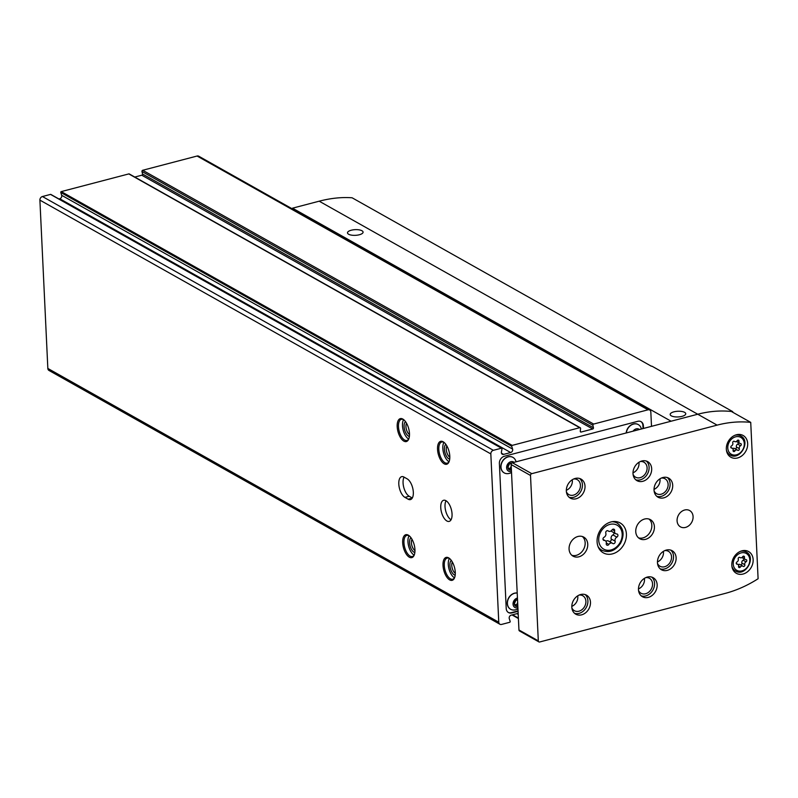 <?xml version="1.0" encoding="UTF-8"?>
<svg xmlns="http://www.w3.org/2000/svg" width="798" height="798" viewBox="0 0 798 798"><rect width="100%" height="100%" fill="white"/><g stroke="black" fill="none" stroke-linecap="round" stroke-linejoin="round"><path stroke-width="1.2" d="M437.533 449.344A11.85 5.556 -104.7 0 0 442.391 462.351A11.85 5.556 -104.7 0 0 449.055 461.773A11.85 5.556 -104.7 0 0 443.957 442.321A11.85 5.556 -104.7 0 0 437.533 449.344M397.195 426.641A11.85 5.556 -104.7 0 0 402.052 439.648A11.85 5.556 -104.7 0 0 408.726 439.07A11.85 5.556 -104.7 0 0 403.628 419.618A11.85 5.556 -104.7 0 0 397.195 426.641M402.671 542.72A11.85 5.556 -104.7 0 0 407.529 555.727A11.85 5.556 -104.7 0 0 414.192 555.149A11.85 5.556 -104.7 0 0 409.105 535.697A11.85 5.556 -104.7 0 0 402.671 542.72M443.01 565.413A11.85 5.556 -104.7 0 0 447.858 578.42A11.85 5.556 -104.7 0 0 454.531 577.852A11.85 5.556 -104.7 0 0 449.434 558.4A11.85 5.556 -104.7 0 0 443.01 565.413M51.072 194.712A0.628 0.499 119.4 0 0 50.533 194.403L42.434 196.527A3.122 2.514 119.4 0 0 39.9 200.128L47.84 368.437A3.122 2.514 119.4 0 0 48.977 370.462L499.907 624.245A3.122 2.514 119.4 0 0 501.573 624.425L509.673 622.3A0.628 0.499 119.4 0 0 510.161 621.442L509.274 618.61A2.494 2.005 119.4 0 1 511.199 615.148L518.171 613.323M651.507 426.341L650.829 412.017A3.122 2.514 119.4 0 0 649.692 410.002A3.122 2.514 119.4 0 0 648.026 409.813L593.652 424.057A0.938 0.758 119.4 0 0 592.904 425.284L593.453 427.778A0.938 0.758 119.4 0 1 592.715 429.005L581.114 432.037A0.938 0.758 119.4 0 1 580.276 431.219L580.575 428.516A0.938 0.758 119.4 0 0 579.737 427.698L512.186 445.384A0.628 0.499 119.4 0 0 511.708 446.252L512.595 449.075A2.494 2.005 119.4 0 1 510.67 452.536L503.608 454.391A2.494 2.005 119.4 0 1 501.413 452.007L502.012 448.785A0.628 0.499 119.4 0 0 501.463 448.197L493.364 450.311A3.122 2.514 119.4 0 0 490.83 453.912L498.77 622.221A3.122 2.514 119.4 0 0 499.907 624.245M446.88 520.984A10.923 5.117 75.3 0 1 440.985 509.862A10.923 5.117 75.3 0 1 443.638 500.266A10.923 5.117 75.3 0 1 451.349 509.533A10.923 5.117 75.3 0 1 449.164 521.393A10.923 5.117 75.3 0 1 446.88 520.984M404.935 497.373A10.923 5.117 75.3 0 1 399.03 486.261A10.923 5.117 75.3 0 1 401.683 476.655A10.923 5.117 75.3 0 1 403.978 477.064L407.199 478.88A10.923 5.117 75.3 0 1 413.095 490.002A10.923 5.117 75.3 0 1 410.441 499.598A10.923 5.117 75.3 0 1 408.157 499.199L404.935 497.373L409.194 496.256A10.923 5.117 75.3 0 1 403.798 487.508A10.923 5.117 75.3 0 1 404.087 477.134M649.692 410.002L198.762 156.218A3.122 2.514 119.4 0 0 197.096 156.029L142.712 170.273A0.938 0.758 119.4 0 0 141.974 171.5L142.523 173.984A0.938 0.758 119.4 0 1 141.785 175.211L134.782 177.046M580.246 427.748L129.306 173.964A0.938 0.758 119.4 0 0 128.807 173.914L61.256 191.6A0.628 0.499 119.4 0 0 60.778 192.468L61.665 195.291A2.494 2.005 119.4 0 1 59.74 198.752L58.912 198.971M643.507 428.436L643.378 425.723A6.244 5.017 119.4 0 0 641.103 421.683A6.244 5.017 119.4 0 0 637.772 421.314L504.436 456.227A6.244 5.017 119.4 0 0 499.378 463.429L506.221 608.525A6.244 5.017 119.4 0 0 508.496 612.565A6.244 5.017 119.4 0 0 511.827 612.924L518.072 611.298M451.03 519.797A10.923 5.117 75.3 0 1 445.723 511.009A10.923 5.117 75.3 0 1 446.042 500.745M412.307 498.012L409.194 496.256M508.256 612.415A6.244 5.017 119.4 0 0 511.348 612.655L518.052 610.899M643.038 428.566L642.899 425.454A6.244 5.017 119.4 0 0 640.864 421.553M626.191 432.975A8.888 7.152 -60.6 0 1 633.373 423.977A8.888 7.152 -60.6 0 1 638.131 424.496A8.888 7.152 -60.6 0 1 638.21 424.546M504.156 472.855A8.888 7.152 -60.6 0 1 504.077 472.815A8.888 7.152 -60.6 0 1 501.114 464.256A8.888 7.152 -60.6 0 1 508.047 456.795A8.888 7.152 -60.6 0 1 512.795 457.314A8.888 7.152 -60.6 0 1 512.875 457.364M510.59 609.243A8.888 7.152 -60.6 0 1 510.501 609.203A8.888 7.152 -60.6 0 1 507.548 600.645A8.888 7.152 -60.6 0 1 514.471 593.183A8.888 7.152 -60.6 0 1 517.214 593.014M517.842 606.39A3.741 3.012 -60.6 0 1 516.067 606.38A3.741 3.012 -60.6 0 1 514.391 602.859A3.741 3.012 -60.6 0 1 517.363 599.468A3.741 3.012 -60.6 0 1 517.513 599.438M517.802 605.572L516.047 606.211L514.371 603.717L515.777 600.415L517.154 599.847M517.902 607.777A5.237 4.209 -60.6 0 1 513.054 604.206A5.237 4.209 -60.6 0 1 517.294 598.081A5.237 4.209 -60.6 0 1 517.443 598.041M517.962 608.924A9.357 9.357 0 0 1 513.902 610.041A8.888 7.152 -60.6 0 1 510.67 609.293A8.888 7.152 -60.6 0 1 507.708 600.734A8.888 7.152 -60.6 0 1 514.64 593.273A8.888 7.152 -60.6 0 1 517.214 593.084M511.408 470.002A3.741 3.012 -60.6 0 1 509.633 470.002A3.741 3.012 -60.6 0 1 507.957 466.471A3.741 3.012 -60.6 0 1 510.929 463.079A3.741 3.012 -60.6 0 1 511.937 462.99M511.368 469.184L509.623 469.823L507.947 467.329L509.343 464.027L510.959 463.409M511.478 471.389A5.237 4.209 -60.6 0 1 506.62 467.818A5.237 4.209 -60.6 0 1 510.87 461.693A5.237 4.209 -60.6 0 1 514.131 462.321M511.528 472.546A9.357 9.357 0 0 1 507.468 473.653A8.888 7.152 -60.6 0 1 504.236 472.905A8.888 7.152 -60.6 0 1 501.284 464.356A8.888 7.152 -60.6 0 1 508.206 456.885A8.888 7.152 -60.6 0 1 512.954 457.404A8.888 7.152 -60.6 0 1 515.279 459.788A9.357 9.357 0 0 1 516.097 461.803M635.617 430.501A3.741 3.012 -60.6 0 1 636.265 430.262A3.741 3.012 -60.6 0 1 636.924 430.162M633.073 431.169A5.237 4.209 -60.6 0 1 636.196 428.875A5.237 4.209 -60.6 0 1 639.467 429.504M626.37 432.925A8.888 7.152 -60.6 0 1 633.542 424.067A8.888 7.152 -60.6 0 1 638.29 424.586A8.888 7.152 -60.6 0 1 640.614 426.97A9.357 9.357 0 0 1 641.432 428.985M508.456 468.326L511.328 468.246M510.511 467.788L511.229 466.112M514.89 604.714L517.762 604.635M516.944 604.176L517.653 602.5M452.346 562.021A6.444 3.022 -104.7 0 0 451.758 565.433A6.444 3.022 -104.7 0 0 455.289 573.253M451.299 560.395A7.8 3.651 -104.7 0 0 449.902 565.343A7.8 3.651 -104.7 0 0 455.179 575.188M449.404 558.47A10.923 5.117 -104.7 0 0 448.286 564.435A10.923 5.117 -104.7 0 0 454.471 577.792M449.833 558.73A10.923 5.117 -104.7 0 0 447.169 558.091A10.923 5.117 -104.7 0 0 444.286 565.483A10.923 5.117 -104.7 0 0 452.705 579.218A10.923 5.117 -104.7 0 0 454.71 577.363M412.017 539.328A6.444 3.022 -104.7 0 0 411.419 542.73A6.444 3.022 -104.7 0 0 414.96 550.56M410.97 537.692A7.8 3.651 -104.7 0 0 409.574 542.64A7.8 3.651 -104.7 0 0 414.84 552.485M409.075 535.777A10.923 5.117 -104.7 0 0 407.958 541.732A10.923 5.117 -104.7 0 0 414.132 555.099M409.494 536.037A10.923 5.117 -104.7 0 0 406.84 535.398A10.923 5.117 -104.7 0 0 403.958 542.78A10.923 5.117 -104.7 0 0 412.366 556.515A10.923 5.117 -104.7 0 0 414.371 554.66M406.541 423.249A6.444 3.022 -104.7 0 0 405.953 426.661A6.444 3.022 -104.7 0 0 409.484 434.481M405.494 421.623A7.8 3.651 -104.7 0 0 404.097 426.561A7.8 3.651 -104.7 0 0 409.374 436.416M403.598 419.698A10.923 5.117 -104.7 0 0 402.481 425.653A10.923 5.117 -104.7 0 0 408.656 439.02M404.027 419.957A10.923 5.117 -104.7 0 0 401.364 419.319A10.923 5.117 -104.7 0 0 398.481 426.701A10.923 5.117 -104.7 0 0 406.89 440.446A10.923 5.117 -104.7 0 0 408.905 438.581M446.87 445.952A6.444 3.022 -104.7 0 0 446.281 449.354A6.444 3.022 -104.7 0 0 449.813 457.184M445.833 444.316A7.8 3.651 -104.7 0 0 444.426 449.264A7.8 3.651 -104.7 0 0 449.703 459.119M443.937 442.401A10.923 5.117 -104.7 0 0 442.82 448.356A10.923 5.117 -104.7 0 0 448.995 461.723M444.356 442.661A10.923 5.117 -104.7 0 0 441.693 442.022A10.923 5.117 -104.7 0 0 438.82 449.404A10.923 5.117 -104.7 0 0 447.229 463.149A10.923 5.117 -104.7 0 0 449.234 461.284M614.63 530.87A3.062 2.464 119.4 0 0 615.667 533.692A3.062 2.464 119.4 0 0 616.694 533.952A1.746 1.406 119.4 0 1 616.844 537.114A3.062 2.464 119.4 0 0 615.118 541.194A1.746 1.406 119.4 0 1 612.674 543.438A3.062 2.464 119.4 0 0 612.365 543.219A3.062 2.464 119.4 0 0 608.874 544.435A1.746 1.406 119.4 0 1 606.28 543.508A3.062 2.464 119.4 0 0 605.243 540.685A3.062 2.464 119.4 0 0 604.216 540.426A1.746 1.406 119.4 0 1 604.066 537.263A3.062 2.464 119.4 0 0 605.792 533.184A1.746 1.406 119.4 0 1 608.236 530.939A3.062 2.464 119.4 0 0 608.545 531.159A3.062 2.464 119.4 0 0 612.036 529.942A1.746 1.406 119.4 0 1 614.63 530.87L612.345 529.583M744.464 557.433A2.155 1.736 119.4 0 0 745.921 559.607A1.237 0.988 119.4 0 1 746.02 561.842A2.155 1.736 119.4 0 0 744.803 564.715A1.237 0.988 119.4 0 1 743.078 566.301A2.155 1.736 119.4 0 0 740.394 566.999A1.237 0.988 119.4 0 1 738.569 566.351A2.155 1.736 119.4 0 0 737.113 564.176A1.237 0.988 119.4 0 1 737.003 561.942A2.155 1.736 119.4 0 0 738.23 559.069A1.237 0.988 119.4 0 1 739.946 557.483A2.155 1.736 119.4 0 0 742.629 556.785A1.237 0.988 119.4 0 1 744.464 557.433L742.848 556.525M738.988 441.354A2.155 1.736 119.4 0 0 740.444 443.538A1.237 0.988 119.4 0 1 740.554 445.763A2.155 1.736 119.4 0 0 739.327 448.646A1.237 0.988 119.4 0 1 737.601 450.222A2.155 1.736 119.4 0 0 734.928 450.93A1.237 0.988 119.4 0 1 733.093 450.272A2.155 1.736 119.4 0 0 731.636 448.097A1.237 0.988 119.4 0 1 731.537 445.873A2.155 1.736 119.4 0 0 732.754 442.99A1.237 0.988 119.4 0 1 734.479 441.414A2.155 1.736 119.4 0 0 737.162 440.705A1.237 0.988 119.4 0 1 738.988 441.354L737.372 440.456M292.527 208.168L319.19 201.186C330.791 198.163 341.763 197.036 352.098 197.784L651.238 366.142A121.665 97.935 -60.6 0 1 652.056 366.232L732.724 411.628A121.665 97.935 119.4 0 0 731.367 411.479A121.665 97.935 119.4 0 0 697.751 414.232L671.088 421.214L292.527 208.168L292.397 208.906M732.754 412.257L732.724 411.628M359.329 234.762A7.8 2.843 -2.7 0 0 363.08 232.128A7.8 2.843 -2.7 0 0 355.16 229.654A7.8 2.843 -2.7 0 0 347.499 232.866A7.8 2.843 -2.7 0 0 351.529 235.141A7.8 2.843 -2.7 0 0 359.329 234.762M682.001 416.366A7.8 2.843 -2.7 0 0 685.751 413.733A7.8 2.843 -2.7 0 0 677.831 411.259A7.8 2.843 -2.7 0 0 670.17 414.461A7.8 2.843 -2.7 0 0 674.2 416.746A7.8 2.843 -2.7 0 0 682.001 416.366M750.728 422.371L731.367 411.479A121.665 97.935 119.4 0 0 697.751 414.232L512.416 462.77A1.556 1.257 119.4 0 0 511.149 464.566L518.949 629.971A1.556 1.257 119.4 0 0 519.518 630.979L538.879 641.881A1.556 1.257 119.4 0 0 539.717 641.971L725.053 593.443A121.665 97.935 119.4 0 0 758.1 578.74L750.728 422.371A121.665 97.935 119.4 0 0 717.113 425.135L531.777 473.663A1.556 1.257 119.4 0 0 530.51 475.458L538.311 640.864A1.556 1.257 119.4 0 0 538.879 641.881M741.941 550.829A12.479 10.045 -60.6 0 1 748.604 551.558A12.479 10.045 -60.6 0 1 751.237 567.358A12.479 10.045 -60.6 0 1 736.364 573.313A12.479 10.045 -60.6 0 1 732.215 561.303A12.479 10.045 -60.6 0 1 741.941 550.829M736.464 434.75A12.479 10.045 -60.6 0 1 743.128 435.489A12.479 10.045 -60.6 0 1 745.761 451.289A12.479 10.045 -60.6 0 1 730.888 457.234A12.479 10.045 -60.6 0 1 726.739 445.234A12.479 10.045 -60.6 0 1 736.464 434.75M578.889 556.805A10.923 8.788 119.4 0 0 587.398 547.628A10.923 8.788 119.4 0 0 583.767 537.124A10.923 8.788 119.4 0 0 570.75 542.331A10.923 8.788 119.4 0 0 573.054 556.156A10.923 8.788 119.4 0 0 578.889 556.805M645.562 539.338A10.923 8.788 119.4 0 0 654.061 530.171A10.923 8.788 119.4 0 0 650.43 519.668A10.923 8.788 119.4 0 0 637.422 524.875A10.923 8.788 119.4 0 0 639.727 538.7A10.923 8.788 119.4 0 0 645.562 539.338M610.989 521.952A17.157 13.815 -60.6 0 1 620.166 522.959A17.157 13.815 -60.6 0 1 623.777 544.685A17.157 13.815 -60.6 0 1 603.328 552.864A17.157 13.815 -60.6 0 1 597.632 536.366A17.157 13.815 -60.6 0 1 610.989 521.952M641.861 460.995A10.923 8.788 -60.6 0 1 647.697 461.633A10.923 8.788 -60.6 0 1 650.001 475.458A10.923 8.788 -60.6 0 1 636.984 480.665A10.923 8.788 -60.6 0 1 633.363 470.162A10.923 8.788 -60.6 0 1 641.861 460.995M575.198 478.451A10.923 8.788 -60.6 0 1 581.034 479.089A10.923 8.788 -60.6 0 1 583.338 492.915A10.923 8.788 -60.6 0 1 570.321 498.122A10.923 8.788 -60.6 0 1 566.69 487.618A10.923 8.788 -60.6 0 1 575.198 478.451M662.889 477.523A10.923 8.788 -60.6 0 1 668.724 478.162A10.923 8.788 -60.6 0 1 671.028 491.987A10.923 8.788 -60.6 0 1 658.011 497.194A10.923 8.788 -60.6 0 1 654.39 486.69A10.923 8.788 -60.6 0 1 662.889 477.523M666.31 550.071A10.923 8.788 -60.6 0 1 672.145 550.71A10.923 8.788 -60.6 0 1 674.45 564.535A10.923 8.788 -60.6 0 1 661.432 569.742A10.923 8.788 -60.6 0 1 657.811 559.238A10.923 8.788 -60.6 0 1 666.31 550.071M580.675 594.52A10.923 8.788 -60.6 0 1 586.5 595.168A10.923 8.788 -60.6 0 1 588.804 608.994A10.923 8.788 -60.6 0 1 575.797 614.201A10.923 8.788 -60.6 0 1 572.166 603.697A10.923 8.788 -60.6 0 1 580.675 594.52M647.338 577.064A10.923 8.788 -60.6 0 1 653.173 577.712A10.923 8.788 -60.6 0 1 655.477 591.537A10.923 8.788 -60.6 0 1 642.46 596.734A10.923 8.788 -60.6 0 1 638.829 586.241A10.923 8.788 -60.6 0 1 647.338 577.064M685.492 527.418A9.357 7.531 119.4 0 0 692.784 519.558A9.357 7.531 119.4 0 0 689.672 510.56A9.357 7.531 119.4 0 0 678.519 515.019A9.357 7.531 119.4 0 0 680.485 526.87A9.357 7.531 119.4 0 0 685.492 527.418M651.806 577.114A10.923 8.788 -60.6 0 1 652.894 590.081A10.923 8.788 -60.6 0 1 641.243 595.877M645.801 577.612A8.579 6.903 -60.6 0 1 649.442 578.291A8.579 6.903 -60.6 0 1 651.248 589.153A8.579 6.903 -60.6 0 1 641.023 593.243A8.579 6.903 -60.6 0 1 638.55 590.49M644.405 578.37A8.579 6.903 -60.6 0 1 638.47 588.904M585.134 594.57A10.923 8.788 -60.6 0 1 586.231 607.537A10.923 8.788 -60.6 0 1 574.58 613.333M579.139 595.069A8.579 6.903 -60.6 0 1 582.779 595.747A8.579 6.903 -60.6 0 1 584.585 606.61A8.579 6.903 -60.6 0 1 574.361 610.699A8.579 6.903 -60.6 0 1 571.887 607.946M577.732 595.827A8.579 6.903 -60.6 0 1 571.807 606.36M670.779 550.121A10.923 8.788 -60.6 0 1 671.866 563.079A10.923 8.788 -60.6 0 1 660.225 568.874M664.774 550.61A8.579 6.903 -60.6 0 1 668.415 551.298A8.579 6.903 -60.6 0 1 670.23 562.161A8.579 6.903 -60.6 0 1 659.996 566.251A8.579 6.903 -60.6 0 1 657.522 563.488M663.377 551.368A8.579 6.903 -60.6 0 1 657.442 561.902M667.357 477.573A10.923 8.788 -60.6 0 1 668.445 490.531A10.923 8.788 -60.6 0 1 656.804 496.326M661.352 478.062A8.579 6.903 -60.6 0 1 664.993 478.75A8.579 6.903 -60.6 0 1 666.809 489.613A8.579 6.903 -60.6 0 1 656.584 493.703A8.579 6.903 -60.6 0 1 654.111 490.94M659.956 478.82A8.579 6.903 -60.6 0 1 654.021 489.354M579.667 478.501A10.923 8.788 -60.6 0 1 580.754 491.468A10.923 8.788 -60.6 0 1 569.104 497.264M573.662 478.99A8.579 6.903 -60.6 0 1 577.303 479.678A8.579 6.903 -60.6 0 1 579.109 490.541A8.579 6.903 -60.6 0 1 568.884 494.63A8.579 6.903 -60.6 0 1 566.41 491.877M572.266 479.748A8.579 6.903 -60.6 0 1 566.331 490.281M646.33 461.045A10.923 8.788 -60.6 0 1 647.417 474.012A10.923 8.788 -60.6 0 1 635.777 479.807M640.325 461.533A8.579 6.903 -60.6 0 1 643.966 462.222A8.579 6.903 -60.6 0 1 645.782 473.084A8.579 6.903 -60.6 0 1 635.557 477.174A8.579 6.903 -60.6 0 1 633.083 474.421M638.929 462.291A8.579 6.903 -60.6 0 1 633.004 472.825M638.51 537.842A10.923 8.788 119.4 0 0 642.979 537.892A10.923 8.788 119.4 0 0 651.228 529.593A10.923 8.788 119.4 0 0 649.063 519.079M571.847 555.298A10.923 8.788 119.4 0 0 576.306 555.348A10.923 8.788 119.4 0 0 584.565 547.049A10.923 8.788 119.4 0 0 582.4 536.535M738.838 434.421A12.479 10.045 -60.6 0 1 739.177 435.05M728.474 454.082A12.479 10.045 -60.6 0 1 727.756 454.122M744.315 550.5A12.479 10.045 -60.6 0 1 744.654 551.129M733.941 570.161A12.479 10.045 -60.6 0 1 733.232 570.201M736.444 441.414A2.155 1.736 119.4 0 0 736.813 441.713L739.716 443.349M735.068 448.765A1.237 0.988 119.4 0 0 736.424 447.01A2.155 1.736 119.4 0 1 737.651 444.127A1.237 0.988 119.4 0 0 738.379 442.591M734.699 448.586A2.155 1.736 119.4 0 0 732.734 448.586M741.921 557.493A2.155 1.736 119.4 0 0 742.29 557.792L745.192 559.428M740.534 564.834A1.237 0.988 119.4 0 0 741.901 563.079A2.155 1.736 119.4 0 1 743.118 560.206A1.237 0.988 119.4 0 0 743.846 558.67M740.175 564.665A2.155 1.736 119.4 0 0 738.2 564.655M611.108 530.899A3.062 2.464 119.4 0 0 611.767 531.498L615.667 533.692M609.283 541.483A1.746 1.406 119.4 0 0 611.208 538.999A3.062 2.464 119.4 0 1 612.944 534.919A1.746 1.406 119.4 0 0 613.981 532.735M608.774 541.234A3.062 2.464 119.4 0 0 608.465 541.024A3.062 2.464 119.4 0 0 605.901 541.283M498.77 622.221L47.84 368.437M490.83 453.912L39.9 200.128M593.652 424.057L142.712 170.273M648.026 409.813L197.096 156.029M592.904 425.284L141.974 171.5M593.453 427.778L142.523 173.984M592.715 429.005L141.785 175.211M581.114 432.037L580.306 431.588M579.737 427.698L128.807 173.914M512.186 445.384L61.256 191.6M511.708 446.252L60.778 192.468M512.595 449.075L61.665 195.291M510.67 452.536L59.74 198.752M503.608 454.391L501.463 453.174M501.463 448.197L50.533 194.403M493.364 450.311L42.434 196.527M518.221 614.43L516.865 613.662M518.391 618.081L512.555 614.799M412.237 498.122L408.157 499.199M609.852 524.416A13.726 11.052 -60.6 0 1 620.914 540.914A13.726 11.052 -60.6 0 1 600.595 546.231A13.726 11.052 -60.6 0 1 609.852 524.416M741.093 552.894A9.676 7.78 -60.6 0 1 748.883 564.515A9.676 7.78 -60.6 0 1 734.569 568.266A9.676 7.78 -60.6 0 1 741.093 552.894M735.616 436.825A9.676 7.78 -60.6 0 1 743.417 448.436A9.676 7.78 -60.6 0 1 729.093 452.187A9.676 7.78 -60.6 0 1 735.616 436.825M319.19 201.186L717.113 425.135M531.777 473.663L512.416 462.77M530.51 475.458L511.149 464.566M538.311 640.864L518.949 629.971M612.046 521.722A15.601 12.559 -60.6 0 1 617.133 523.049L614.38 521.503M617.133 523.049C623.627 527.887 624.784 534.61 620.605 543.239C615.348 550.909 609.093 553.243 601.832 550.241A15.601 12.559 -60.6 0 1 598.061 546.57M734.838 435.319A10.923 8.788 -60.6 0 1 734.918 435.299A10.923 8.788 -60.6 0 1 740.753 435.937L738.13 434.461M740.753 435.937C751.227 441.114 739.906 461.234 730.04 454.97A10.923 8.788 -60.6 0 1 726.439 450.232M740.305 551.398A10.923 8.788 -60.6 0 1 740.394 551.368A10.923 8.788 -60.6 0 1 746.23 552.016L743.596 550.53M746.23 552.016C756.704 557.194 745.382 577.313 735.517 571.039A10.923 8.788 -60.6 0 1 731.916 566.301M737.651 444.127L740.554 445.763M736.424 447.01L739.327 448.646M733.143 449.922L734.928 450.93M730.918 447.698L731.636 448.097M743.118 560.206L746.02 561.842M741.901 563.079L744.803 564.715M738.619 566.001L740.394 566.999M736.394 563.767L737.113 564.176M612.944 534.919L616.844 537.114M611.208 538.999L615.118 541.194M606.35 543.009L608.874 544.435M603.188 539.847L604.216 540.426M501.802 448.227L50.873 194.443M518.411 618.53L512.027 614.929M601.832 550.241L599.079 548.685M730.04 454.97L727.417 453.493M735.517 571.039L732.893 569.563M734.12 441.234L734.699 441.563M734.489 448.436L737.392 450.072M730.798 447.409L732.365 448.286M739.586 557.313L740.165 557.632M739.955 564.515L742.858 566.141M736.275 563.478L737.831 564.356M607.727 530.69L608.545 531.159M608.465 541.024L612.365 543.219M603.029 539.438L605.243 540.685"/></g></svg>

